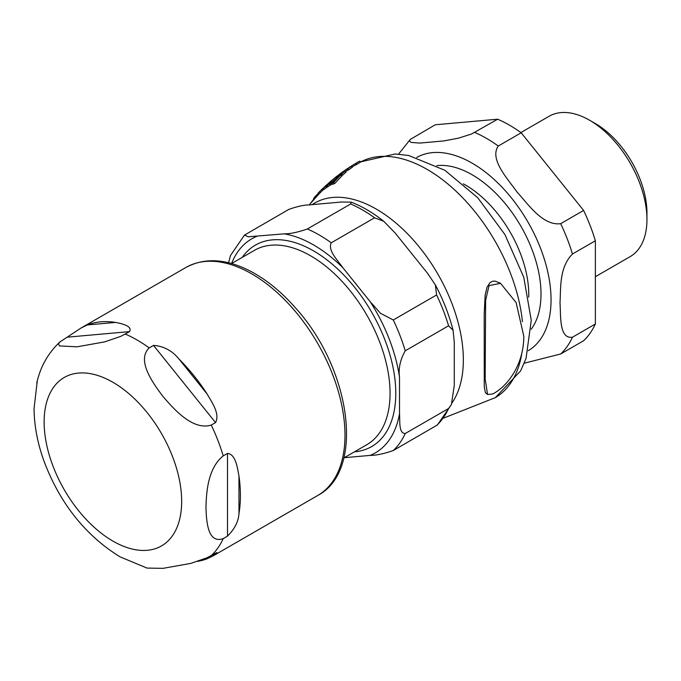 <?xml version="1.0" encoding="UTF-8"?>
<svg xmlns="http://www.w3.org/2000/svg" width="681" height="681" viewBox="0 0 681 681"><rect width="100%" height="100%" fill="white"/><g stroke="black" fill="none" stroke-linecap="round" stroke-linejoin="round"><path stroke-width="1.02" d="M310.545 203.304L314.111 198.648M322.173 189.122L328.412 184.636A146.057 84.325 180 0 1 330.421 182.517L331.094 181.504L329.11 182.814L325.595 185.794A160.248 92.522 0 0 0 324.505 186.832L328.531 183.742A129.16 88.956 -107.8 0 0 325.799 185.862L321.841 189.522L322.973 190.178M332.507 182.159L331.094 181.504M326.037 186.347L327.212 187.147L323.305 189.769M328.259 183.947L328.787 183.487M492.601 393.984C505.081 387.991 523.689 367.263 523.817 336.278L516.113 302.56L500.518 283.33L489.06 285.611L485.63 300.176L485.161 378.976L487.553 394.478L492.601 393.984M487.553 394.478L485.357 392.596L484.259 386.604L484.2 314.128L485.136 295.196L487.068 287.118L490.056 282.564L492.823 281.202L495.13 281.142L500.041 283.066M328.608 183.206A134.795 77.821 60 0 1 331.179 180.857A134.795 77.821 60 0 1 341.343 174.353A137.136 79.175 180 0 1 344.739 171.433L346.025 172.182A134.778 77.813 0 0 0 342.645 175.102A133.57 77.115 -120 0 0 341.581 175.596M338.738 174.889A136.157 78.613 60 0 1 341.155 172.991A136.157 78.613 60 0 1 347.395 169.152A139.988 80.818 180 0 1 351.166 166.445L352.426 167.177A137.732 79.515 0 0 0 348.663 169.875A134.94 77.906 -120 0 0 345.25 171.731M349.081 167.594A136.855 79.013 60 0 1 351.6 165.883A136.855 79.013 60 0 1 355.533 163.67A139.154 80.341 180 0 1 359.645 161.167L360.913 161.899A136.898 79.039 0 0 0 356.801 164.402A135.638 78.315 -120 0 0 352.222 166.93L352.12 166.998M334.95 179.478A133.57 77.115 -120 0 0 332.005 181.75M329.936 183.759L331.204 184.491L327.238 187.037M331.187 183.7A143.844 83.048 0 0 0 330.711 184.202M322.828 190.093A161.397 93.186 -0 0 0 320.623 192.331A130.565 75.378 -120 0 0 319.1 193.813L318.018 193.191A131.808 76.102 60 0 1 318.257 192.936A131.808 76.102 60 0 1 319.517 191.693A163.261 94.259 180 0 1 321.875 189.318A163.261 94.259 180 0 1 322.317 188.884C323.645 187.65 323.586 187.811 322.147 189.369M340.645 175.051L341.956 175.809L334.805 183.419A130.565 75.378 -120 0 0 332.43 184.415L331.119 183.657A131.808 76.102 60 0 1 333.435 182.627L340.645 175.051A134.566 77.694 -120 0 0 338.423 176.141L331.119 183.657M333.435 182.627L334.805 183.419M314.426 198.826L313.686 198.401A131.808 76.102 60 0 1 314.954 196.715A173.17 99.979 180 0 1 318.368 193.438M314.954 196.715L315.865 197.243M319.517 191.693L320.623 192.331M329.391 184.364L330.668 185.104M341.343 174.353L342.645 175.102M344.739 171.433A135.587 78.281 -120 0 0 336.278 176.702L331.179 180.857M359.645 161.167A136.966 79.073 -120 0 0 357.176 162.504L351.609 165.883M355.533 163.67L356.801 164.402M347.395 169.152L348.663 169.875M351.166 166.445A136.6 78.868 -120 0 0 346.493 169.228L341.155 172.991M595.373 276.707L630.163 256.626A81.039 46.785 -120 0 0 646.95 219.52L646.95 212.906A72.935 42.111 -120 0 0 595.373 123.576L589.644 120.273A81.039 46.785 -120 0 0 549.124 116.255L520.88 132.565M595.373 323.994L595.373 240.768L572.457 254.004C559.007 267.599 560.948 288.386 559.995 302.807C560.948 316.137 559.007 339.164 572.457 337.231L595.373 323.994A131.816 76.102 -120 0 1 583.608 340.738L560.684 353.975L524.251 363.203M521.186 132.786L498.262 146.023C489.196 159.226 507.566 178.55 517.024 192.042C528.379 204.436 542.868 225.998 560.684 223.674L583.608 210.438L521.186 132.786A131.816 76.102 -120 0 0 497.649 119.201L471.533 134.012L458.381 138.183L443.782 140.933L419.751 143.078L411.077 142.414L409.358 140.993L410.26 139.452L398.547 154.136M497.649 119.201L435.236 124.776L410.26 139.452M595.373 240.768A131.816 76.102 -120 0 0 583.608 210.438M646.95 219.52A81.039 46.785 -120 0 0 589.644 120.273L595.373 123.576M344.28 457.709L370.183 455.393C376.167 455.427 383.871 453.81 393.277 450.533L437.432 424.935L451.384 404.599L448.575 408.498L405.238 433.516C398.504 433.422 400.087 420.96 399.509 413.665L399.509 377.274C398.342 368.395 400.249 359.577 405.238 350.8L448.575 325.782L453.078 330.285L454.27 342.211L454.27 385.489L451.384 404.599M395.065 232.893L427.523 273.268L435.346 284.862L436.606 294.958L393.277 319.976L380.475 313.286L370.183 301.674L342.883 267.718C337.759 260.329 327.484 250.361 331.247 242.802L374.576 217.784L383.761 221.291L395.065 232.893M309.106 204.904L341.564 202.002L351.234 202.146L350.655 203.977L307.327 228.995C297.912 232.264 290.217 233.889 284.224 233.847L248.327 236.775L244.47 235.115L288.616 209.518C296.788 206.53 303.615 204.998 309.106 204.904M244.47 235.115L230.51 255.452L228.552 262.755M146.943 568.073L162.98 568.354L190.74 563.4L206.837 557.85L216.958 552.521L212.864 556.037L207.22 558.726A131.688 76.034 60 0 1 197.584 561.365M227.514 536.126L223.215 538.603C207.799 543.974 206.42 521.808 205.96 507.209C206.42 492.082 207.799 468.332 223.215 455.895L227.514 453.41C235.83 454.346 237.311 467.626 238.971 475.976A131.688 76.034 60 0 1 238.971 513.559C238.478 521.467 234.656 528.984 227.514 536.126L227.514 453.41M215.554 422.586L211.255 425.063C193.183 430.673 174.583 410.039 162.98 396.444C152.297 382.313 136.455 360.096 149.216 347.897L153.514 345.412C163.704 346.11 172.208 350.672 179.035 359.083A131.688 76.034 60 0 1 207.22 394.146C212.149 402.786 220.116 413.861 215.554 422.586L153.514 345.412M129.594 331.604L120.877 336.312L104.78 341.862L77.03 346.816L59.426 345.914L58.481 343.845L59.911 341.956L81.175 327.944L87.347 324.939A131.688 76.034 60 0 1 115.532 322.419C121.533 323.603 132.642 325.986 129.594 331.604L67.564 337.146M37.293 380.858L34.05 408.532M443.637 418.083L495.359 397.619A135.74 78.375 -120 0 0 521.774 353.541M522.421 321.645A135.74 78.375 -120 0 0 459.386 194.451A135.74 78.375 -120 0 0 360.828 161.848M452.039 402.863A123.082 71.062 -120 0 0 427.583 257.988A123.082 71.062 -120 0 0 312.298 204.564M330.421 182.517L331.545 183.163M327.042 185.913L328.276 186.628M323.1 188.62L324.267 189.292M531.214 329.212A97.349 56.2 -120 0 0 532.065 249.663A97.349 56.2 -120 0 0 472.171 174.779A97.349 56.2 -120 0 0 436.785 165.653M463.267 183.827A89.33 51.577 60 0 1 465.591 185.121A89.33 51.577 60 0 1 528.72 297.197M528.277 350.672A111.556 64.406 -120 0 0 544.953 261.181A111.556 64.406 -120 0 0 472.171 163.176A111.556 64.406 -120 0 0 416.729 157.464M572.457 254.004A131.816 76.102 -120 0 0 560.684 223.674M498.262 146.023A131.816 76.102 -120 0 0 474.734 132.437M560.684 353.975A131.816 76.102 -120 0 0 572.457 337.231M256.924 236.29A123.584 71.352 60 0 0 231.574 263.556L254.566 250.293A112.237 64.806 60 0 1 310.689 255.852A112.237 64.806 60 0 1 384.016 354.758A112.237 64.806 60 0 1 366.812 444.702L343.828 457.964M399.509 413.665A123.584 71.352 60 0 1 370.183 455.393M370.183 301.674A123.584 71.352 60 0 1 399.509 377.274M284.224 233.847A123.584 71.352 60 0 1 342.883 267.718M354.46 451.826A116.289 67.138 -120 0 0 393.014 367.28A116.289 67.138 -120 0 0 313.558 250.889A116.289 67.138 -120 0 0 242.215 257.418M448.575 408.498A131.688 76.034 60 0 1 436.606 425.514M393.277 450.533A131.688 76.034 -120 0 0 405.238 433.516M436.606 294.958A131.688 76.034 60 0 1 448.575 325.782M405.238 350.8A131.688 76.034 -120 0 0 393.277 319.976M350.655 203.977A131.688 76.034 60 0 1 374.576 217.784M331.247 242.802A131.688 76.034 -120 0 0 307.327 228.995M204.096 559.007L207.22 558.726M238.971 513.559L238.971 475.976M207.22 394.146L179.035 359.083M115.532 322.419L87.347 324.939M81.175 327.944L186.024 267.412A131.688 76.034 60 0 1 317.712 343.437A131.688 76.034 60 0 1 317.712 495.504L212.864 556.037M125.295 334.082A131.688 76.034 60 0 1 149.216 347.897M211.255 425.063A131.688 76.034 60 0 1 223.215 455.895M223.215 538.603A131.688 76.034 60 0 1 211.255 555.619M112.901 541.089A97.247 56.148 60 0 1 53.348 387.6A97.247 56.148 60 0 1 172.455 456.364A97.247 56.148 60 0 1 112.901 541.089M500.518 283.33L499.539 282.768M309.225 204.887L319.1 193.813M321.875 189.309L318.257 192.936M495.359 397.619L520.642 370.881L526.055 358.342L531.257 320.325L523.766 277.235L504.902 234.511L477.739 197.737L444.846 170.276L408.753 155.515L395.15 153.974L360.819 161.84M435.346 284.862C443.229 299.776 449.137 314.92 453.078 330.285M351.226 202.146C362.224 206.42 373.069 212.804 383.761 221.291M34.05 408.294C34.195 425.497 37.481 443.016 43.899 460.858C59.86 503.285 85.236 535.292 120.035 556.854L147.156 568.133M59.902 341.964C48.104 353.056 40.383 366.753 36.757 383.045M186.024 267.412C205.092 257.248 226.977 258.72 251.681 271.83C267.497 280.419 282.385 292.762 296.337 308.851C350.936 369.587 365.314 470.588 317.712 495.504"/></g></svg>
